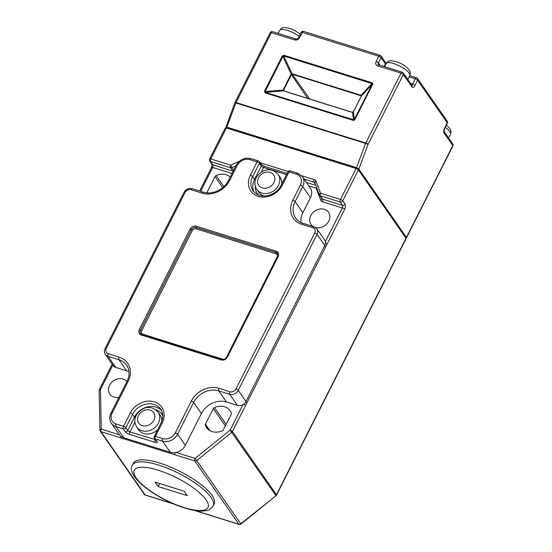 <?xml version="1.0" encoding="UTF-8"?>
<svg xmlns="http://www.w3.org/2000/svg" width="552" height="552" viewBox="0 0 552 552"><rect width="100%" height="100%" fill="white"/><g stroke="black" fill="none" stroke-linecap="round" stroke-linejoin="round"><path stroke-width="0.83" d="M283.887 90.963A0.98 0.704 119.9 0 0 283.39 90.845L265.429 92.363L354.067 119.922L372.186 84.318L361.346 96.062A0.98 0.593 -160.2 0 0 361.229 96.227L361.229 96.227A0.98 0.593 -160.2 0 0 361.208 96.386M354.067 119.922L354.177 120.288L354.929 119.522L354.432 119.467L353.301 111.987L351.934 112.291L283.769 91.004L283.1 90.066L283.645 90.231L283.935 91.011M352.528 112.415L353.549 119.874A0.98 0.455 107.3 0 0 353.156 120.336L265.043 92.826A0.98 0.455 107.3 0 1 265.429 92.363L265.139 91.584L283.1 90.066L290.849 74.527L292.036 73.733L361.063 95.282L371.903 83.545L372.683 84.373L372.807 83.407L372.11 82.821A0.98 0.455 107.3 0 0 371.903 83.545L283.783 56.028L292.036 73.733A0.98 0.559 84.4 0 0 292.36 74.327L309.755 99.022M281.762 184.016A13.034 10.867 -34.9 0 0 280.154 177.337L278.167 174.487A13.034 10.867 145.1 0 1 278.498 185.375A13.034 10.867 145.1 0 1 267.817 193.331A13.034 10.867 145.1 0 1 256.777 189.384L258.764 192.234A13.034 10.867 -34.9 0 0 264.284 196.008M161.722 421.493A13.034 10.867 -34.9 0 0 160.094 415.007L158.113 412.158A13.034 10.867 145.1 0 1 158.438 423.046A13.034 10.867 145.1 0 1 147.763 431.002A13.034 10.867 145.1 0 1 136.724 427.055L138.711 429.904A13.034 10.867 -34.9 0 0 157.679 429.649M213.162 505.901L214.176 503.893A45.209 13.552 -153.2 0 0 159.562 463.031A45.209 13.552 -153.2 0 0 133.467 463.128L132.452 465.136A45.209 13.552 26.8 0 1 158.548 465.039A45.209 13.552 26.8 0 1 213.162 505.901C209.18 511.331 206.462 510.448 202.915 511.062C197.892 511.242 191.806 510.207 184.658 507.964C156.83 499.353 125.076 476.162 132.452 465.136M126.946 381.515A10.612 8.853 -34.9 0 0 109.606 385.241A10.612 8.853 -34.9 0 0 109.869 394.107A10.612 8.853 -34.9 0 0 118.97 397.302M315.509 227.465A10.612 8.853 -34.9 0 0 328.771 221.145A10.612 8.853 -34.9 0 0 328.502 212.278A10.612 8.853 -34.9 0 0 319.511 209.063A10.612 8.853 -34.9 0 0 310.817 215.542A10.612 8.853 -34.9 0 0 311.087 224.409A10.612 8.853 -34.9 0 0 313.336 226.527M231.247 414.214A1.966 1.642 -34.9 0 0 231.336 412.841A14.545 12.13 -34.9 0 0 230.274 410.881A14.545 12.13 -34.9 0 0 214.424 407.555A1.966 1.642 -34.9 0 0 213.286 408.611L205.434 424.164A1.966 1.642 -34.9 0 0 205.337 425.544A14.545 12.13 -34.9 0 0 206.4 427.503A14.545 12.13 -34.9 0 0 222.256 430.829A1.966 1.642 -34.9 0 0 223.387 429.773L231.247 414.214M226.423 127.988L210.781 158.955A1.966 0.586 -153.2 0 0 209.65 158.962L225.292 127.995A1.966 0.586 26.8 0 1 226.423 127.988L356.109 168.484A1.966 0.586 26.8 0 1 358.393 169.892L406.003 238.257A1.966 0.586 26.8 0 1 406.093 238.623L276.524 495.123A1.966 0.586 -153.2 0 0 276.435 494.758L406.003 238.257M325.466 242.977A1.966 0.586 26.8 0 1 327.088 244.129L232.413 431.547L276.435 494.758A1.966 1.642 145.1 0 1 275.841 495.482L230.129 430.139L243.011 404.644M194.897 510.476L238.85 524.2L194.828 460.989L120.86 437.895A1.966 0.911 -72.7 0 1 120.764 436.183M230.26 176.985A14.545 12.13 -34.9 0 0 216.122 175.557A1.966 1.642 -34.9 0 0 214.99 176.612L207.131 192.172A1.966 1.642 -34.9 0 0 206.931 192.869M155.015 482.096L158.12 486.547L187.211 495.634L184.113 491.183L155.015 482.096M159.638 483.538L158.12 486.547M170.292 452.281A11.792 9.832 -34.9 0 0 185.341 445.354L201.404 413.551A19.658 16.387 145.1 0 1 226.486 402.008L237.457 405.437A6.686 5.575 -34.9 0 0 245.985 401.511L324.783 245.516A6.686 5.575 -34.9 0 0 324.61 239.934L316.862 228.804A6.686 5.575 145.1 0 1 317.027 234.386L238.236 390.381A6.686 5.575 145.1 0 1 229.708 394.307L218.73 390.878A19.658 16.387 -34.9 0 0 193.648 402.429L177.585 434.224A11.792 9.832 145.1 0 1 162.536 441.151L155.222 438.868L157.134 441.614A3.933 1.18 -153.2 0 1 155.05 442.352L129.775 434.465A3.933 1.18 -153.2 0 1 125.214 431.643L123.303 428.904L115.989 426.62A11.792 9.832 145.1 0 1 111.38 423.315L119.135 434.445A11.792 9.832 -34.9 0 0 123.738 437.75L170.292 452.281L162.536 441.151A1.966 0.911 -72.7 0 1 162.764 438.592A9.826 8.197 -34.9 0 0 175.308 432.816L191.371 401.014A21.625 18.03 145.1 0 1 218.958 388.318L229.929 391.741A4.72 3.933 -34.9 0 0 235.952 388.974L314.75 232.978A4.72 3.933 -34.9 0 0 312.784 227.714L301.813 224.291A21.625 18.03 145.1 0 1 292.822 200.169L300.433 185.106A9.826 8.197 -34.9 0 0 296.348 174.142L289.034 171.858L282.272 185.244A18.872 15.732 145.1 0 1 258.191 196.333A18.872 15.732 145.1 0 1 250.346 175.281L257.108 161.888L249.794 159.604A9.826 8.197 -34.9 0 0 237.256 165.379L229.646 180.442A21.625 18.03 145.1 0 1 202.06 193.145L191.082 189.715A4.72 3.933 -34.9 0 0 185.065 192.489L106.267 348.478A4.72 3.933 -34.9 0 0 108.226 353.742L119.204 357.165A21.625 18.03 145.1 0 1 128.188 381.287L112.125 413.089A9.826 8.197 -34.9 0 0 116.21 424.053L123.531 426.337L130.293 412.951A18.872 15.732 145.1 0 1 154.367 401.863A18.872 15.732 145.1 0 1 162.212 422.915L155.45 436.308L162.764 438.592M126.725 370.861L118.977 359.731L108.006 356.302A6.686 5.575 145.1 0 1 105.391 354.432L113.146 365.562A6.686 5.575 -34.9 0 0 115.754 367.432L126.725 370.861A19.658 16.387 145.1 0 1 129.002 371.765M300.916 222.477A19.658 16.387 145.1 0 1 302.855 212.706L310.465 197.644A11.792 9.832 -34.9 0 0 310.169 187.79L302.42 176.661A11.792 9.832 145.1 0 1 302.717 186.514L295.106 201.577A19.658 16.387 -34.9 0 0 295.603 218.005C297.369 220.517 299.839 222.283 303.02 223.305A1.966 0.911 107.3 0 0 301.813 224.291M358.828 169.078L406.424 237.422L452.806 145.597L444.125 133.135A3.933 1.822 107.3 0 1 444.574 128.009L447.23 122.751L417.602 80.206L414.945 85.463A3.933 1.822 107.3 0 1 412.013 87.03L403.333 74.561L368.039 144.438L358.828 169.078L356.53 167.649L365.583 143.423L235.897 102.934L226.844 127.153L225.823 127.546L226.051 127.885L226.327 127.34L357.668 168.353L405.754 237.898M226.844 127.153L356.53 167.649M234.931 102.706A1.966 0.586 26.8 0 1 234.938 102.541A1.966 1.966 0 0 0 234.855 102.734L225.823 127.546M405.761 237.891A1.966 0.586 -153.2 0 0 406.513 237.788A1.966 0.586 -153.2 0 0 406.424 237.422M357.33 169.029L357.668 168.353M243.577 404.271A1.966 0.586 26.8 0 1 245.536 405.568M176.019 452.481L195.056 458.429A1.966 0.911 -72.7 0 0 194.828 460.989A1.966 1.642 145.1 0 0 196.74 460.561L195.056 458.429L230.129 430.139A1.966 0.586 26.8 0 1 232.413 431.547A1.966 1.642 145.1 0 1 231.819 432.278L196.74 460.561L240.762 523.772L276.007 495.765A1.966 1.966 0 0 0 276.524 495.123M175.032 454.807A1.966 0.911 -72.7 0 1 175.081 452.647M240.927 524.055L240.762 523.772A1.966 1.642 145.1 0 1 238.85 524.2A1.966 0.911 -72.7 0 0 239.106 524.4A1.966 1.966 0 0 0 240.927 524.055L276.007 495.765M120.86 437.895L101.057 431.712L145.079 494.916A1.966 1.642 -34.9 0 1 144.314 494.364L100.291 431.16A1.966 1.642 -34.9 0 1 100.036 430.367A1.966 0.945 -1.2 0 1 99.94 430.077A1.966 0.945 -1.2 0 1 101.285 429.145L119.398 434.803M325.349 241.638L342.364 207.952L322.437 201.728A1.966 0.911 107.3 0 0 322.665 199.168L342.592 205.385L340.239 202.011L320.312 195.787L322.665 199.168A1.966 1.642 145.1 0 1 321.899 198.617L319.546 195.242A1.966 1.642 -34.9 0 1 319.387 194.932A1.966 1.063 -20.4 0 1 319.318 194.801A1.966 1.063 -20.4 0 1 320.539 193.228L340.467 199.451L356.109 168.484M322.437 201.728A3.933 3.277 -34.9 0 1 320.581 200.017L316.158 188.142A1.966 1.063 159.6 0 0 316.717 187.818M99.105 390.581A1.966 0.945 -1.2 0 1 100.45 389.643L101.285 429.145A1.966 0.911 -72.7 0 0 101.057 431.712A1.966 1.642 -34.9 0 1 100.291 431.16A1.966 1.966 0 0 1 99.94 430.077L99.105 390.581A1.966 1.966 0 0 1 99.312 389.65A1.966 0.586 26.8 0 1 100.45 389.643L112.836 365.12M235.925 165.772L231.909 167.622L230.708 165.179L239.678 161.053M307.643 98.359L291.47 74.734A0.98 0.366 48.3 0 0 291.145 74.141L282.893 56.435L283.783 56.028A0.98 0.455 107.3 0 1 283.99 55.31L282.217 56.125L282.893 56.435L265.139 91.584L264.463 91.273L265.043 92.826M361.243 96.524L361.063 95.282L361.167 96.483L353.301 111.987M283.645 90.231L284.515 91.135M352.279 112.36A0.98 0.455 107.3 0 0 352.148 112.256L353.556 111.545M291.47 74.734L292.36 74.327M360.953 95.751L292.567 74.341A0.98 0.455 107.3 0 1 292.47 73.775M372.352 83.725A0.98 0.531 -20.4 0 1 372.807 83.407M448.638 138.048L450.591 134.184A13.31 3.988 -153.2 0 0 445.181 127.367M299.143 36.404A13.31 3.988 -153.2 0 0 287.323 30.36A13.31 3.988 -153.2 0 0 279.643 30.388C282.935 26.641 283.1 27.221 289.731 28.387L294.561 30.374L300.309 34.1M409.805 75.61A13.31 3.988 -153.2 0 0 393.728 63.584A13.31 3.988 -153.2 0 0 386.048 63.611C389.339 59.864 389.512 60.444 396.136 61.617C400.545 62.976 404.485 65.267 407.956 68.483C410.239 71.719 410.805 71.249 409.805 75.61L407.852 79.474M273.93 182.56A9.101 7.59 -34.9 0 0 270.149 172.403A9.101 7.59 -34.9 0 0 258.536 177.751A9.101 7.59 -34.9 0 0 262.317 187.908A9.101 7.59 -34.9 0 0 273.93 182.56M153.877 420.231A9.101 7.59 -34.9 0 0 150.096 410.074A9.101 7.59 -34.9 0 0 138.483 415.421A9.101 7.59 -34.9 0 0 142.264 425.578A9.101 7.59 -34.9 0 0 153.877 420.231M184.133 507.557A41.276 12.372 -153.2 0 0 206.034 499.767A41.276 12.372 -153.2 0 0 158.1 470.173A41.276 12.372 -153.2 0 0 136.199 477.963A41.276 12.372 -153.2 0 0 184.133 507.557M353.156 120.336L354.177 120.288M264.463 91.273L282.217 56.125M283.99 55.31L372.11 82.821M372.683 84.373L354.929 119.522M384.095 66.502L385.42 63.887L381.08 57.656A1.966 0.586 26.8 0 0 378.796 56.249A1.966 0.911 -72.7 0 1 380.004 55.262L303.524 31.381A1.966 0.911 -72.7 0 0 302.317 32.368L299.66 37.619A3.933 3.277 -34.9 0 1 294.644 39.93A1.966 0.911 -72.7 0 1 295.851 38.944C296.327 39.427 297.224 38.985 298.528 37.626L301.185 32.368A1.966 0.586 26.8 0 1 302.317 32.368L378.796 56.249L376.14 61.5A3.933 3.277 -34.9 0 0 377.775 65.888A1.966 0.911 -72.7 0 1 378.982 64.901L378.472 64.556A1.966 1.642 145.1 0 1 378.424 62.907L380.038 65.233M294.644 39.93L271.37 32.665L236.077 102.534L365.755 143.03L401.049 73.154L377.775 65.888M358.393 169.892L342.751 200.859L345.097 204.233A1.966 1.642 145.1 0 1 342.592 205.385A1.966 0.911 107.3 0 1 342.364 207.952A1.966 0.586 26.8 0 1 344.648 209.36A3.933 1.822 107.3 0 0 345.097 204.233M344.648 209.36L327.088 244.129M209.65 158.962A1.966 1.966 0 0 0 209.788 160.97A1.966 1.642 145.1 0 0 210.56 161.522A1.966 0.911 -72.7 0 1 210.781 158.955L230.708 165.179A1.966 0.911 -72.7 0 0 230.488 167.739L210.56 161.522L212.906 164.896L232.834 171.12L230.488 167.739A1.966 1.642 -34.9 0 0 231.909 167.622L233.696 170.182M260.089 162.723L288.144 171.486M301.647 175.702L314.26 179.642A3.933 3.277 -34.9 0 1 316.117 181.353L320.539 193.228A1.966 0.911 -72.7 0 0 320.312 195.787A1.966 1.642 -34.9 0 1 319.546 195.242A1.966 1.966 0 0 1 319.318 194.801L314.895 182.933A1.966 1.063 -20.4 0 1 316.117 181.353M144.314 494.364A1.966 1.966 0 0 0 145.335 495.123A1.966 0.911 -72.7 0 1 145.079 494.916L173.259 503.714M232.019 173.494L212.686 167.456L200.624 191.33M316.489 187.218A1.966 0.911 107.3 0 1 316.158 188.142L308.816 185.851M315.302 184.023L314.033 182.201L304.124 179.11M306.477 182.484L315.813 185.403M207.869 429.18L205.337 425.544M209.967 430.684L205.434 424.164M225.34 425.909L213.286 408.611M226.12 424.357L214.424 407.555M207.649 192.91L207.131 192.172M222.677 187.652L214.99 176.612M223.836 186.638L216.122 175.557M254.099 192.096A16.905 14.097 145.1 0 1 254.541 179.428L252.63 176.688A16.905 14.097 -34.9 0 0 253.057 190.813C260.896 200.721 276.4 195.146 281.134 185.251A1.966 0.586 26.8 0 1 282.272 185.244M135.288 417.809A1.966 0.586 -153.2 0 1 134.481 417.098L132.577 414.359L125.808 427.752L127.719 430.491L134.481 417.098A16.905 14.097 145.1 0 1 161.584 410.584M162.212 422.915A1.966 0.586 -153.2 0 0 161.08 422.922C163.489 417.733 163.378 413.144 160.742 409.163A16.905 14.097 -34.9 0 0 146.425 404.043A16.905 14.097 -34.9 0 0 132.577 414.359A1.966 0.586 26.8 0 0 130.293 412.951M134.916 422.176L130.003 431.899L155.36 439.62M162.812 416.077A14.938 12.454 -34.9 0 0 155.685 409.694M286.509 174.611L263.587 167.449L261.124 172.321M255.307 186.252A14.938 12.454 -34.9 0 0 258.819 195.153M255.348 180.138A1.966 0.586 26.8 0 1 254.541 179.428L261.303 166.042L259.392 163.295L252.63 176.688A1.966 0.586 -153.2 0 0 250.346 175.281M139.318 329.537L190.047 229.114A4.913 4.099 145.1 0 1 196.319 226.23L276.117 251.146A4.913 4.099 145.1 0 1 278.167 256.632L227.438 357.054A4.913 4.099 145.1 0 1 221.166 359.938L141.36 335.023A4.913 4.099 145.1 0 1 139.318 329.537L140.456 330.241A3.933 3.277 -34.9 0 0 140.56 333.525A3.933 3.277 -34.9 0 0 141.823 334.533M128.188 381.287A1.966 0.586 -153.2 0 0 127.057 381.294C129.865 375.263 129.727 369.909 126.65 365.238A19.658 16.387 -34.9 0 0 118.977 359.731A1.966 0.911 107.3 0 1 119.204 357.165M115.754 367.432L108.006 356.302A1.966 0.911 107.3 0 1 108.226 353.742M123.738 437.75L115.989 426.62A1.966 0.911 107.3 0 1 116.21 424.053M310.465 197.644L302.717 186.514A1.966 0.586 -153.2 0 0 300.433 185.106M302.855 212.706L295.106 201.577A1.966 0.586 -153.2 0 0 292.822 200.169M324.783 245.516L317.027 234.386A1.966 0.586 -153.2 0 0 314.75 232.978M245.985 401.511L238.236 390.381A1.966 0.586 -153.2 0 0 235.952 388.974M237.457 405.437L229.708 394.307A1.966 0.911 -72.7 0 1 229.929 391.741M226.486 402.008L218.73 390.878A1.966 0.911 -72.7 0 1 218.958 388.318M201.404 413.551L193.648 402.429A1.966 0.586 -153.2 0 0 191.371 401.014M185.341 445.354L177.585 434.224A1.966 0.586 -153.2 0 0 175.308 432.816M361.201 96.296L360.732 95.62A0.98 0.455 107.3 0 1 360.635 95.061M290.849 74.527L291.311 74.913L283.7 89.976L283.238 89.59M385.71 64.28A15.725 4.713 26.8 0 1 385.42 63.887A1.966 1.642 -34.9 0 0 385.372 62.245L381.032 56.014A1.966 1.966 0 0 0 380.004 55.262M381.032 56.014A1.966 1.642 -34.9 0 1 381.08 57.656L378.424 62.907A1.966 0.586 26.8 0 0 376.14 61.5M410.584 83.4L412.661 84.049L415.318 78.798L409.163 76.873M245.785 401.87A1.966 0.586 26.8 0 1 246.827 402.725M324.597 245.888A1.966 0.586 26.8 0 1 325.625 246.73M171.134 453.496A1.966 0.911 -72.7 0 1 170.941 452.461M124.586 438.964A1.966 0.911 -72.7 0 1 124.386 437.95M342.751 200.859A1.966 0.586 -153.2 0 0 340.467 199.451A1.966 0.911 -72.7 0 0 340.239 202.011A1.966 1.642 -34.9 0 0 342.751 200.859M320.581 200.017A1.966 1.063 159.6 0 0 321.83 198.513M314.26 179.642A1.966 0.911 -72.7 0 0 314.033 182.201A1.966 1.642 145.1 0 1 314.799 182.753M233.185 171.189A1.966 1.642 145.1 0 1 232.834 171.12A1.966 0.911 107.3 0 1 233.006 171.555M199.645 191.026L211.547 167.463A1.966 0.586 26.8 0 1 212.686 167.456A1.966 0.911 107.3 0 0 212.906 164.896A1.966 1.642 -34.9 0 1 212.14 164.344L209.788 160.97M259.343 161.653A1.966 1.966 0 0 0 258.315 160.901A1.966 0.911 -72.7 0 0 257.108 161.888A1.966 0.586 -153.2 0 1 259.392 163.295A1.966 1.642 -34.9 0 0 259.343 161.653L261.255 164.399A1.966 1.642 145.1 0 1 261.303 166.042A1.966 0.586 -153.2 0 0 263.587 167.449A1.966 0.911 107.3 0 1 264.794 166.462L287.102 173.431M249.794 159.604A1.966 0.911 -72.7 0 1 251.001 158.617L258.315 160.901M237.256 165.379A1.966 0.586 -153.2 0 0 236.118 165.379C239.706 159.556 244.667 157.306 251.001 158.617M229.646 180.442A1.966 0.586 -153.2 0 0 228.514 180.449L236.118 165.379M287.896 171.858A1.966 0.586 26.8 0 1 289.034 171.858A1.966 0.911 107.3 0 1 290.242 170.872A1.966 1.966 0 0 0 287.896 171.858L281.134 185.251M202.06 193.145A1.966 0.911 -72.7 0 1 203.26 192.158C211.878 195.173 224.222 189.55 228.514 180.449M191.082 189.715A1.966 0.911 -72.7 0 1 192.289 188.729L203.26 192.158M290.242 170.872L297.556 173.155A1.966 0.911 107.3 0 0 296.348 174.142M185.065 192.489A1.966 0.586 -153.2 0 0 183.933 192.489L105.135 348.484C104.128 350.617 104.218 352.604 105.391 354.432M106.267 348.478A1.966 0.586 -153.2 0 0 105.135 348.484M303.02 223.305L313.991 226.734A1.966 0.911 107.3 0 0 312.784 227.714M112.125 413.089A1.966 0.586 -153.2 0 0 110.993 413.096L127.057 381.294M123.531 426.337A1.966 0.911 107.3 0 0 123.303 428.904A1.966 1.642 145.1 0 0 125.808 427.752A1.966 0.586 26.8 0 0 123.531 426.337M129.775 434.465A1.966 0.911 107.3 0 1 130.003 431.899A1.966 0.586 26.8 0 1 127.719 430.491A1.966 1.642 145.1 0 1 125.214 431.643M155.533 439.861A1.966 0.586 26.8 0 1 155.271 439.792A1.966 0.911 107.3 0 0 155.05 442.352M154.319 436.308A1.966 1.966 0 0 0 154.456 438.322A1.966 1.642 145.1 0 0 155.222 438.868A1.966 0.911 -72.7 0 1 155.45 436.308A1.966 0.586 -153.2 0 0 154.319 436.308L161.08 422.922M154.456 438.322L156.368 441.062A1.966 1.642 -34.9 0 0 157.134 441.614M412.013 87.03A1.966 1.642 -34.9 0 0 411.964 85.387L403.284 72.919A1.966 1.966 0 0 0 402.256 72.167L378.982 64.901M411.723 85.036A1.966 0.911 107.3 0 0 412.661 84.049A1.966 0.586 26.8 0 1 414.945 85.463M444.574 128.009A1.966 0.586 26.8 0 1 444.671 128.375L444.077 131.493M452.757 143.955A1.966 1.642 145.1 0 1 452.806 145.597A1.966 0.586 26.8 0 1 452.895 145.97A1.966 1.966 0 0 0 452.757 143.955L444.098 131.521A1.966 1.642 145.1 0 1 444.125 133.135M447.23 122.751A1.966 0.586 26.8 0 1 447.32 123.117A1.966 1.966 0 0 0 447.182 121.109A1.966 1.642 145.1 0 1 447.23 122.751M417.553 78.563A1.966 1.966 0 0 0 416.525 77.811A1.966 0.911 -72.7 0 0 415.318 78.798A1.966 0.586 26.8 0 1 417.602 80.206A1.966 1.642 -34.9 0 0 417.553 78.563L447.182 121.109M402.256 72.167A1.966 0.911 -72.7 0 0 401.049 73.154A1.966 0.586 -153.2 0 1 403.333 74.561A1.966 1.642 -34.9 0 0 403.284 72.919M368.039 144.438A1.966 0.586 -153.2 0 0 365.755 143.03A1.966 0.911 -72.7 0 0 365.583 143.423L368.039 144.438M234.855 102.734L235.897 102.934A1.966 0.911 -72.7 0 1 236.077 102.534A1.966 0.586 26.8 0 0 234.938 102.541L270.232 32.665A1.966 0.586 26.8 0 1 271.37 32.665A1.966 0.911 -72.7 0 1 272.578 31.678L295.851 38.944M298.528 37.626A1.966 0.586 26.8 0 1 299.66 37.619M284.114 91.073A0.98 0.455 107.3 0 0 283.983 90.976L352.148 112.256A0.98 0.455 107.3 0 0 351.934 112.291M353.48 111.683L361.167 96.483M361.091 96.628L361.174 95.979M275.897 253.713L196.091 228.79A2.946 2.456 -34.9 0 0 192.331 230.522L141.602 330.945A2.946 2.456 -34.9 0 0 142.823 334.236L222.628 359.159A2.946 2.456 -34.9 0 0 226.396 357.427L277.118 256.997A2.946 2.456 -34.9 0 0 275.897 253.713A0.98 0.455 107.3 0 0 276.007 252.43A0.98 0.455 -72.7 0 1 276.117 251.146M221.166 359.938A0.98 0.455 -72.7 0 1 221.766 359.449A0.98 0.455 -72.7 0 1 221.897 359.545M226.913 357.241L227.438 357.054M277.642 256.818L278.167 256.632M222.318 359.566A0.98 0.455 107.3 0 0 222.628 359.159M141.36 335.023A0.98 0.455 -72.7 0 1 141.961 334.526A0.98 0.455 -72.7 0 1 142.092 334.629M140.56 333.525L141.961 334.526L221.766 359.449C223.843 359.89 225.54 359.09 226.865 357.054L277.594 256.632L277.546 253.527A3.933 3.277 -34.9 0 0 276.007 252.43L196.202 227.507A0.98 0.455 -72.7 0 1 196.319 226.23M142.464 334.684A0.98 0.455 107.3 0 0 142.823 334.236M190.047 229.114L191.185 229.818L140.456 330.241L141.602 330.945M196.091 228.79A0.98 0.455 107.3 0 0 196.202 227.507A3.933 3.277 -34.9 0 0 191.185 229.818L192.331 230.522M450.591 134.184L451.081 131.459L450.287 129.065L446.375 124.993M278.167 174.487C269.969 165.545 260.185 170.899 256.266 177.758C254.293 181.422 254.458 185.293 256.777 189.384M158.113 412.158C149.916 403.215 140.132 408.57 136.213 415.428C134.233 419.092 134.405 422.963 136.724 427.055M386.048 63.611L384.523 66.633M279.643 30.388L278.118 33.403M145.335 495.123L174.342 504.176M194.014 510.317L239.106 524.4M99.312 389.65L112.18 364.175M211.547 167.463L212.113 164.303M261.255 164.399L264.794 166.462M192.289 188.729C188.715 187.977 185.927 189.226 183.933 192.489M297.556 173.155L302.42 176.661M313.991 226.734L316.862 228.804M110.993 413.096C109.248 416.788 109.372 420.189 111.38 423.315M444.671 128.375L447.32 123.117M452.895 145.97L406.513 237.788M416.525 77.811L409.756 75.7M386.221 63.301L385.372 62.245M303.524 31.381A1.966 1.966 0 0 0 301.185 32.368M272.578 31.678A1.966 1.966 0 0 0 270.232 32.665"/></g></svg>
